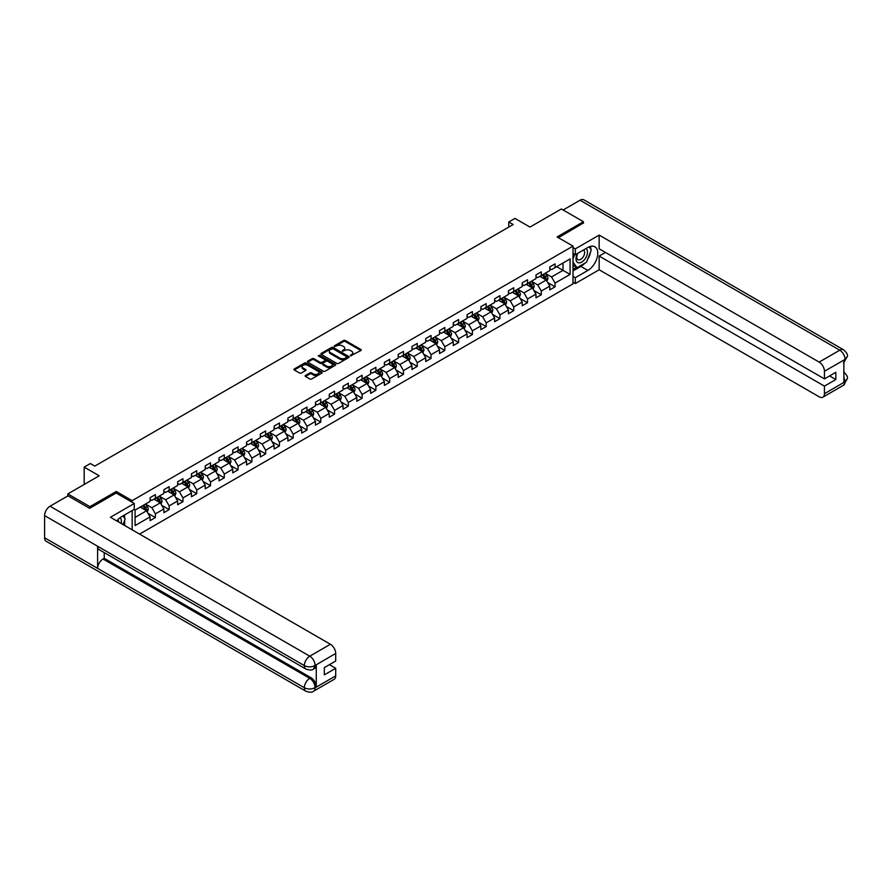 <?xml version="1.0" encoding="UTF-8"?>
<svg xmlns="http://www.w3.org/2000/svg" width="892" height="892" viewBox="0 0 892 892"><rect width="100%" height="100%" fill="white"/><g stroke="black" fill="none" stroke-linecap="round" stroke-linejoin="round"><path stroke-width="1.34" d="M350.489 355.841L360.914 350.523A1.227 0.714 0 0 0 360.914 349.519L345.304 340.51A1.227 0.714 0 0 0 343.565 340.51L334.355 345.828L334.355 346.531L336.763 345.84A3.925 2.263 0 0 1 342.305 345.84L343.61 346.598A3.925 2.263 0 0 1 344.758 348.192A3.925 2.263 0 0 1 343.61 349.798L342.417 351.192L344.825 350.5A3.925 2.263 0 0 1 350.378 350.5L351.671 351.247A3.925 2.263 0 0 1 352.831 352.853A3.925 2.263 0 0 1 351.671 354.447L350.489 355.841L350.489 355.139M305.499 375.454A1.227 0.714 0 0 0 305.499 376.457L309.881 378.988A1.227 0.714 0 0 0 311.609 378.988L321.845 373.079A1.227 0.714 0 0 0 321.845 372.075L306.235 363.066A1.227 0.714 0 0 0 304.495 363.066L294.271 368.976A1.227 0.714 0 0 0 294.271 369.968L299.556 373.023A1.227 0.714 0 0 0 301.295 373.023L305.666 370.503A1.227 0.714 0 0 0 305.666 369.5L303.046 367.983A3.278 1.895 0 0 1 302.087 366.645A3.278 1.895 0 0 1 304.116 364.895A3.278 1.895 0 0 1 307.684 365.307L317.965 371.239A3.278 1.895 0 0 1 318.923 372.577A3.278 1.895 0 0 1 316.894 374.328A3.278 1.895 0 0 1 313.326 373.915L311.609 372.923A1.227 0.714 0 0 0 309.881 372.923L305.499 375.454L305.499 376.457L309.881 373.949L309.881 372.923M583.435 223.256L583.435 221.729L561.347 208.973L529.982 227.081L514.963 218.417L508.774 221.985L513.19 224.539L94.786 466.103L90.36 463.55L84.183 467.129L84.183 484.467M116.25 493.086L116.25 491.459L89.925 506.656L67.837 493.9L99.202 475.793L84.183 467.129M116.25 491.459L132.15 500.635L573.01 246.114L573.01 283.857L139.576 534.096M583.435 221.729L557.099 236.926L573.01 246.114M336.841 363.412A1.227 0.714 0 0 0 338.581 363.412L348.817 357.502A1.227 0.714 0 0 0 348.817 356.51L333.207 347.49A1.227 0.714 0 0 0 331.467 347.49L321.243 353.399A1.227 0.714 0 0 0 321.243 354.403L336.841 363.412M318.589 356.031L335.314 365.296L325.101 371.206A1.227 0.714 0 0 1 323.361 371.206L307.751 362.185L307.751 361.182A1.227 0.714 0 0 0 307.751 362.185M307.751 361.182L312.133 358.662A1.227 0.714 0 0 1 313.861 358.662L320.195 362.308A1.227 0.714 0 0 0 321.934 362.308L324.833 360.636A1.227 0.714 0 0 0 324.833 359.632L318.243 355.83L319.459 355.127L335.325 364.293A1.227 0.714 0 0 1 335.325 365.296L335.325 364.293M67.837 495.941L67.837 493.9M89.925 506.656L89.925 508.184M132.15 529.815L132.15 510.581M132.15 502.263L132.15 500.635M148.016 513.313L155.386 517.572L155.386 513.848L163.872 508.953L163.872 512.677L169.168 509.611L169.168 505.887L177.653 500.992L177.653 504.716L182.949 501.661L182.949 497.937L191.434 493.042L191.434 496.755L196.731 493.7L196.731 489.976L205.216 485.081L205.216 488.805L210.512 485.739L210.512 482.014L218.997 477.12L218.997 480.844L224.293 477.789L224.293 474.065L232.779 469.17L232.779 472.894L238.086 469.828L238.086 466.103L246.56 461.209L246.56 464.933L251.867 461.866L251.867 458.142L260.341 453.248L260.341 456.972L265.649 453.917L265.649 450.192L274.123 445.298L274.123 449.022L279.43 445.955L279.43 442.231L287.904 437.336L287.904 441.061L293.212 438.005L293.212 434.281L301.686 429.375L301.686 433.099L306.993 430.044L306.993 426.32L315.478 421.425L315.478 425.149L320.774 422.083L320.774 418.359L329.26 413.464L329.26 417.188L334.556 414.133L334.556 410.409L343.041 405.503L343.041 409.227L348.337 406.172L348.337 402.448L356.822 397.553L356.822 401.277L362.119 398.211L362.119 394.487L370.604 389.592L370.604 393.316L375.9 390.261L375.9 386.537L384.385 381.642L384.385 385.366L389.681 382.3L389.681 378.576L398.167 373.681L398.167 377.405L403.463 374.339L403.463 370.615L411.948 365.72L411.948 369.444L417.244 366.389L417.244 362.665L425.729 357.77L425.729 361.494L431.037 358.428L431.037 354.704L439.511 349.809L439.511 353.533L444.818 350.467L444.818 346.754L453.292 341.848L453.292 345.572L458.6 342.517L458.6 338.793L467.073 333.898L467.073 337.622L472.381 334.556L472.381 330.832L480.855 325.937L480.855 329.661L486.162 326.606L486.162 322.882L494.636 317.976L494.636 321.7L499.944 318.645L499.944 314.921L508.429 310.026L508.429 313.75L513.725 310.684L513.725 306.959L522.21 302.065L522.21 305.789L527.507 302.734L527.507 299.01L535.992 294.115L535.992 297.828L541.288 294.773L541.288 291.048L549.773 286.154L549.773 289.878L555.069 286.811L555.069 283.087L570.088 274.424L570.088 258.914L563.019 262.995L563.019 270.343L570.088 274.424M155.386 517.572L150.09 520.627L150.09 516.903L135.071 525.578L135.071 510.068L150.09 501.404L150.09 497.68L155.386 494.614L155.386 498.338L163.872 493.443L163.872 489.719L169.168 486.664L169.168 490.388L177.653 485.482L177.653 481.769L182.949 478.703L182.949 482.427L191.434 477.532L191.434 473.808L196.731 470.742L196.731 474.466L205.216 469.571L205.216 465.847L210.512 462.792L210.512 466.516L218.997 461.621L218.997 457.897L224.293 454.831L224.293 458.555L232.779 453.66L232.779 449.936L238.086 446.87L238.086 450.594L246.56 445.699L246.56 441.975L251.867 438.92L251.867 442.644L260.341 437.749L260.341 434.025L265.649 430.959L265.649 434.683L274.123 429.788L274.123 426.064L279.43 423.009L279.43 426.733L287.904 421.827L287.904 418.103L293.212 415.048L293.212 418.772L301.686 413.877L301.686 410.153L306.993 407.087L306.993 410.811L315.478 405.916L315.478 402.192L320.774 399.137L320.774 402.861L329.26 397.955L329.26 394.231L334.556 391.175L334.556 394.9L343.041 390.005L343.041 386.281L348.337 383.214L348.337 386.938L356.822 382.044L356.822 378.32L362.119 375.264L362.119 378.988L370.604 374.094L370.604 370.37L375.9 367.303L375.9 371.027L384.385 366.133L384.385 362.408L389.681 359.342L389.681 363.066L398.167 358.171L398.167 354.447L403.463 351.392L403.463 355.116L411.948 350.222L411.948 346.497L417.244 343.431L417.244 347.155L425.729 342.26L425.729 338.536L431.037 335.481L431.037 339.194L439.511 334.299L439.511 330.575L444.818 327.52L444.818 331.244L453.292 326.349L453.292 322.625L458.6 319.559L458.6 323.283L467.073 318.388L467.073 314.664L472.381 311.609L472.381 315.333L480.855 310.427L480.855 306.703L486.162 303.648L486.162 307.372L494.636 302.477L494.636 298.753L499.944 295.687L499.944 299.411L508.429 294.516L508.429 290.792L513.725 287.737L513.725 291.461L522.21 286.555L522.21 282.842L527.507 279.776L527.507 283.5L535.992 278.605L535.992 274.881L541.288 271.815L541.288 275.539L549.773 270.644L549.773 266.92L555.069 263.865L555.069 267.589L570.088 258.914M153.97 499.152L160.337 502.832L151.852 507.726L145.496 504.058M150.09 499.364L151.852 500.379L155.386 498.338M151.852 507.726L155.386 513.848M160.337 502.832L163.872 508.953M167.752 491.202L174.118 494.87L165.633 499.765L159.278 496.097M163.872 491.403L165.633 492.429L169.168 490.388M165.633 499.765L169.168 505.887M174.118 494.87L177.653 500.992M181.533 483.241L187.9 486.921L179.415 491.815L173.059 488.136M177.653 483.442L179.415 484.467L182.949 482.427M179.415 491.815L182.949 497.937M187.9 486.921L191.434 493.042M195.326 475.291L201.681 478.959L193.196 483.854L186.841 480.186M191.434 475.492L193.196 476.506L196.731 474.466M193.196 483.854L196.731 489.976M201.681 478.959L205.216 485.081M209.107 467.33L215.463 470.998L206.977 475.893L200.622 472.225M205.216 467.531L206.977 468.556L210.512 466.516M206.977 475.893L210.512 482.014M215.463 470.998L218.997 477.12M222.888 459.369L229.244 463.048L220.77 467.943L214.403 464.264M218.997 459.581L220.77 460.595L224.293 458.555M220.77 467.943L224.293 474.065M229.244 463.048L232.779 469.17M236.67 451.419L243.025 455.087L234.551 459.982L228.185 456.314M232.779 451.62L234.551 452.634L238.086 450.594M234.551 459.982L238.086 466.103M243.025 455.087L246.56 461.209M250.451 443.458L256.807 447.126L248.333 452.032L241.966 448.353M246.56 443.658L248.333 444.684L251.867 442.644M248.333 452.032L251.867 458.142M256.807 447.126L260.341 453.248M264.233 435.497L270.588 439.176L262.114 444.071L255.748 440.403M260.341 435.709L262.114 436.723L265.649 434.683M262.114 444.071L265.649 450.192M270.588 439.176L274.123 445.298M278.014 427.547L284.37 431.215L275.896 436.11L269.529 432.442M274.123 427.747L275.896 428.762L279.43 426.733M275.896 436.11L279.43 442.231M284.37 431.215L287.904 437.336M291.796 419.586L298.162 423.254L289.677 428.16L283.31 424.481M287.904 419.786L289.677 420.812L293.212 418.772M289.677 428.16L293.212 434.281M298.162 423.254L301.686 429.375M305.577 411.625L311.944 415.304L303.458 420.199L297.092 416.531M301.686 411.836L303.458 412.851L306.993 410.811M303.458 420.199L306.993 426.32M311.944 415.304L315.478 421.425M319.358 403.675L325.725 407.343L317.24 412.238L310.884 408.569M315.478 403.875L317.24 404.901L320.774 402.861M317.24 412.238L320.774 418.359M325.725 407.343L329.26 413.464M333.14 395.713L339.506 399.393L331.021 404.288L324.666 400.608M329.26 395.914L331.021 396.94L334.556 394.9M331.021 404.288L334.556 410.409M339.506 399.393L343.041 405.503M346.921 387.764L353.288 391.432L344.803 396.327L338.447 392.658M343.041 387.964L344.803 388.979L348.337 386.938M344.803 396.327L348.337 402.448M353.288 391.432L356.822 397.553M360.702 379.802L367.069 383.471L358.584 388.366L352.228 384.697M356.822 380.003L358.584 381.029L362.119 378.988M358.584 388.366L362.119 394.487M367.069 383.471L370.604 389.592M374.484 371.841L380.851 375.521L372.365 380.416L366.01 376.736M370.604 372.053L372.365 373.068L375.9 371.027M372.365 380.416L375.9 386.537M380.851 375.521L384.385 381.642M388.276 363.891L394.632 367.56L386.147 372.455L379.791 368.786M384.385 364.092L386.147 365.107L389.681 363.066M386.147 372.455L389.681 378.576M394.632 367.56L398.167 373.681M402.058 355.93L408.413 359.599L399.928 364.493L393.573 360.825M398.167 356.131L399.928 357.157L403.463 355.116M399.928 364.493L403.463 370.615M408.413 359.599L411.948 365.72M415.839 347.969L422.195 351.649L413.721 356.544L407.354 352.864M411.948 348.181L413.721 349.196L417.244 347.155M413.721 356.544L417.244 362.665M422.195 351.649L425.729 357.77M429.621 340.019L435.976 343.688L427.502 348.582L421.135 344.914M425.729 340.22L427.502 341.235L431.037 339.194M427.502 348.582L431.037 354.704M435.976 343.688L439.511 349.809M443.402 332.058L449.758 335.727L441.284 340.632L434.917 336.953M439.511 332.259L441.284 333.285L444.818 331.244M441.284 340.632L444.818 346.754M449.758 335.727L453.292 341.848M457.183 324.097L463.539 327.777L455.065 332.671L448.698 329.003M453.292 324.309L455.065 325.324L458.6 323.283M455.065 332.671L458.6 338.793M463.539 327.777L467.073 333.898M470.965 316.147L477.32 319.815L468.846 324.71L462.48 321.042M467.073 316.348L468.846 317.374L472.381 315.333M468.846 324.71L472.381 330.832M477.32 319.815L480.855 325.937M484.746 308.186L491.113 311.854L482.628 316.76L476.261 313.081M480.855 308.387L482.628 309.413L486.162 307.372M482.628 316.76L486.162 322.882M491.113 311.854L494.636 317.976M498.528 300.225L504.894 303.904L496.409 308.799L490.043 305.131M494.636 300.437L496.409 301.451L499.944 299.411M496.409 308.799L499.944 314.921M504.894 303.904L508.429 310.026M512.309 292.275L518.676 295.943L510.191 300.838L503.835 297.17M508.429 292.476L510.191 293.501L513.725 291.461M510.191 300.838L513.725 306.959M518.676 295.943L522.21 302.065M526.09 284.314L532.457 287.993L523.972 292.888L517.616 289.209M522.21 284.515L523.972 285.54L527.507 283.5M523.972 292.888L527.507 299.01M532.457 287.993L535.992 294.115M539.872 276.364L546.238 280.032L537.753 284.927L531.398 281.259M535.992 276.565L537.753 277.579L541.288 275.539M537.753 284.927L541.288 291.048M546.238 280.032L549.773 286.154M556.664 266.663L563.019 270.343L551.535 276.966L545.179 273.298M549.773 268.603L551.535 269.629L555.069 267.589M551.535 276.966L555.069 283.087M508.774 221.985L508.774 227.081M135.071 517.416L146.556 510.781L140.189 507.113M146.556 510.781L150.09 516.903M547.699 282.552L555.069 286.811M533.918 290.513L541.288 294.773M520.125 298.474L527.507 302.734M506.344 306.424L513.725 310.684M492.562 314.385L499.944 318.645M478.781 322.347L486.162 326.606M465 330.296L472.381 334.556M451.218 338.258L458.6 342.517M437.437 346.219L444.818 350.467M423.655 354.169L431.037 358.428M409.874 362.13L417.244 366.389M396.093 370.08L403.463 374.339M382.311 378.041L389.681 382.3M368.53 386.002L375.9 390.261M354.748 393.952L362.119 398.211M340.967 401.913L348.337 406.172M327.174 409.874L334.556 414.133M313.393 417.824L320.774 422.083M299.612 425.785L306.993 430.044M285.83 433.746L293.212 438.005M272.049 441.696L279.43 445.955M258.267 449.657L265.649 453.917M244.486 457.607L251.867 461.866M230.705 465.568L238.086 469.828M216.923 473.529L224.293 477.789M203.142 481.479L210.512 485.739M189.36 489.44L196.731 493.7M175.579 497.401L182.949 501.661M161.798 505.351L169.168 509.611M350.824 355.964L351.671 355.473A3.925 2.263 0 0 0 352.831 353.868L352.831 352.853M344.758 348.192L344.758 349.218A3.925 2.263 0 0 1 343.61 350.812L342.762 351.303M360.892 350.534L345.304 341.524A1.227 0.714 0 0 0 343.565 341.524L334.701 346.653M348.794 357.514L333.207 348.516A1.227 0.714 0 0 0 331.467 348.516L321.254 354.414L321.243 353.399M346.642 357.358L346.642 356.655L332.95 348.75L330.475 349.474A3.925 2.263 0 0 0 329.326 351.069A3.925 2.263 0 0 0 330.475 352.675L339.841 358.082A3.925 2.263 0 0 0 345.394 358.082L346.642 357.358L346.642 358.372L346.642 357.681M329.326 351.069L329.326 352.095A3.925 2.263 0 0 0 330.475 353.7L330.475 352.675M346.642 358.372L345.394 359.108A3.925 2.263 0 0 1 339.841 359.108L330.475 353.7M307.773 362.197L312.133 359.677L312.133 358.662M325.201 360.134L325.201 361.16A1.227 0.714 0 0 1 324.833 361.661L321.934 363.334A1.227 0.714 0 0 1 320.195 363.334L313.861 359.677A1.227 0.714 0 0 0 312.133 359.677M326.762 366.11A3.278 1.895 0 0 0 330.341 366.512A3.278 1.895 0 0 0 332.37 364.761A3.278 1.895 0 0 0 331.4 363.423L327.788 361.338A1.227 0.714 0 0 0 326.048 361.338L323.149 363.011A1.227 0.714 0 0 0 323.149 364.014L326.762 366.11L326.762 367.125A3.278 1.895 0 0 0 330.341 367.537A3.278 1.895 0 0 0 332.37 365.787L332.37 364.761M322.781 363.512L322.781 364.538A1.227 0.714 0 0 0 323.149 365.04L323.149 364.014M326.762 367.125L323.149 365.04M318.923 372.577L318.923 373.592A3.278 1.895 0 0 1 316.894 375.342A3.278 1.895 0 0 1 313.326 374.941L311.609 373.949A1.227 0.714 0 0 0 309.881 373.949M302.087 366.645L302.087 367.66A3.278 1.895 0 0 0 303.046 368.998L303.046 367.983M305.666 369.5L305.666 370.503L303.046 368.998M321.845 372.075L321.845 373.079L306.235 364.081A1.227 0.714 0 0 0 304.495 364.081L294.282 369.979M546.93 281.236L547.989 278.594A3.312 1.907 -120 0 0 546.93 275.773L545.101 273.342M541.923 277.546L540.686 275.884M542.369 274.926L544.187 277.356A3.312 1.907 60 0 1 545.135 279.341L546.194 278.739A3.312 1.907 -120 0 0 545.246 276.743L543.429 274.312M542.592 274.792L544.622 277.49A1.684 0.97 60 0 1 544.923 278.003L546.194 278.739M577.481 253.473A8.117 4.694 120 0 0 578.886 262.85A8.117 4.694 120 0 0 586.211 257.041A8.117 4.694 120 0 0 586.022 248.545M577.949 253.205A5.564 3.211 120 0 0 577.927 259.661A5.564 3.211 120 0 0 578.741 259.906A5.564 3.211 120 0 0 583.825 255.803A5.564 3.211 120 0 0 583.491 250.028A5.564 3.211 120 0 0 583.468 250.016M589.121 246.85L591.296 249.938L586.523 262.226L576.979 267.734L573.01 265.069M576.979 267.734L573.01 262.081M573.01 258.914L574.749 254.41M121.1 523.426A8.117 4.694 120 0 0 120.03 517.75M118.513 521.932A5.564 3.211 120 0 0 117.945 519.657M122.951 515.899L125.17 519.055L123.04 524.552M584.762 263.24A14.06 8.117 120 0 1 580.87 266.418L587.85 270.443A14.06 8.117 120 0 0 597.027 258.056A14.06 8.117 120 0 0 594.875 246.794A14.06 8.117 120 0 0 587.85 247.485L575.307 254.733L575.307 248.868L599.156 235.098L819.146 362.096L839.773 350.188L580.034 200.232L563.108 209.999M587.85 270.443L575.307 277.691L575.307 283.556L599.156 269.774L599.156 256.06L824.442 386.125L824.442 393.729L845.203 381.631L843.877 382.244L843.877 360.312L845.192 359.454M605.434 252.436L599.156 256.06M829.571 375.922L835.837 379.546L835.837 372.298L824.442 378.888L599.156 248.812L599.156 235.098M573.01 253.406L575.307 254.733M573.01 247.541L575.307 248.868M573.01 282.229L575.307 283.556M573.01 276.364L575.307 277.691M599.156 269.774L819.146 396.784A7.493 4.326 -120 0 0 822.892 397.163A7.493 4.326 -120 0 0 824.442 393.729M580.034 200.232A7.682 4.438 -60 0 1 583.87 199.853L843.609 349.809A7.682 4.438 -60 0 0 839.773 350.188A7.493 4.326 60 0 1 845.07 359.376L824.442 371.284A7.493 4.326 -120 0 0 819.146 362.096M824.442 378.888L824.442 371.284M835.837 379.546L824.442 386.125M583.435 222.955L558.425 237.696M587.56 259.572A14.06 8.117 120 0 0 590.582 251.767M590.805 249.247A14.06 8.117 120 0 0 590.459 246.382M580.87 266.418L573.01 270.956M573.01 269.317L576.366 267.377M573.01 266.262L573.712 265.849M843.877 377.004L845.07 381.564M843.609 371.997C846.631 374.707 847.891 376.881 847.4 378.498L845.215 381.631M843.609 349.809C846.631 352.496 847.891 354.682 847.4 356.365L845.07 359.376M305.934 669.056A7.682 4.438 -60 0 1 304.339 665.588C307.874 667.294 311.408 667.272 314.932 665.543L313.527 669.045C312.267 670.327 309.736 670.327 305.934 669.056L99.202 549.706A7.682 4.438 -60 0 1 97.607 546.238L44.6 515.632A7.682 4.438 -60 0 1 50.03 506.221L68.015 495.84L89.657 508.34L116.161 493.031L134.268 503.489L134.268 509.354L121.725 516.602A14.06 8.117 120 0 0 116.807 520.95M134.268 503.489L110.418 517.26L330.408 644.269A7.493 4.326 60 0 1 335.704 653.457L335.704 661.05L324.309 667.629L324.309 674.876L335.704 668.298L335.704 675.902A7.493 4.326 60 0 1 334.154 679.325L313.527 691.233A7.493 4.326 -120 0 0 315.077 687.81L335.704 675.902M124.334 525.299L127.288 527.005M124.646 525.12L124.646 520.415M124.646 518.297L124.646 514.918M313.527 691.233C312.323 692.504 309.792 692.515 305.934 691.244L46.194 541.288A7.682 4.438 -60 0 1 44.6 537.764L97.607 568.371A7.682 4.438 -60 0 1 103.037 559.016L309.769 678.366L310.962 677.686A7.493 4.326 60 0 1 316.27 686.862L316.27 664.93A7.493 4.326 60 0 1 314.72 668.364L313.527 669.045M44.6 515.632L44.6 537.764M50.03 506.221L309.769 656.178A7.682 4.438 -60 0 0 304.339 665.588L97.607 546.238L97.607 568.371L304.339 687.732C307.863 689.438 311.397 689.438 314.943 687.732L315.077 687.81M335.704 668.298L329.427 664.674M104.23 552.605L104.23 558.325L310.962 677.686M104.23 558.325L103.037 559.016M533.148 289.198L534.208 286.555A3.312 1.907 -120 0 0 533.148 283.734L531.32 281.292M528.142 285.496L526.904 283.846M528.588 282.875L530.405 285.317A3.312 1.907 60 0 1 531.353 287.302L532.413 286.689A3.312 1.907 -120 0 0 531.465 284.704L529.647 282.262M528.811 282.742L530.84 285.44A1.684 0.97 60 0 1 531.141 285.953L532.413 286.689M519.367 297.159L520.426 294.505A3.312 1.907 -120 0 0 519.367 291.684L517.538 289.253M514.361 293.457L513.123 291.807M514.807 290.837L516.624 293.267A3.312 1.907 60 0 1 517.572 295.263L518.631 294.65A3.312 1.907 -120 0 0 517.683 292.654L515.866 290.223M515.03 290.703L517.059 293.401A1.684 0.97 60 0 1 517.36 293.914L518.631 294.65M505.586 305.109L506.634 302.466A3.312 1.907 -120 0 0 505.586 299.645L503.757 297.214M500.579 301.418L499.342 299.757M501.025 298.787L502.843 301.228A3.312 1.907 60 0 1 503.79 303.213L504.85 302.6A3.312 1.907 -120 0 0 503.902 300.615L502.084 298.184M501.248 298.664L503.278 301.362A1.684 0.97 60 0 1 503.579 301.875L504.85 302.6M491.804 313.07L492.852 310.416A3.312 1.907 -120 0 0 491.804 307.606L489.976 305.164M486.798 309.368L485.56 307.718M487.233 306.748L489.061 309.178A3.312 1.907 60 0 1 490.009 311.174L491.068 310.561A3.312 1.907 -120 0 0 490.121 308.576L488.303 306.134M487.467 306.614L489.496 309.312A1.684 0.97 60 0 1 489.797 309.825L491.068 310.561M478.023 321.031L479.071 318.377A3.312 1.907 -120 0 0 478.023 315.556L476.194 313.125M473.016 317.329L471.779 315.679M473.451 314.709L475.28 317.139A3.312 1.907 60 0 1 476.228 319.135L477.287 318.522A3.312 1.907 -120 0 0 476.339 316.526L474.511 314.095M473.685 314.575L475.715 317.273A1.684 0.97 60 0 1 476.016 317.786L477.287 318.522M464.241 328.981L465.29 326.338A3.312 1.907 -120 0 0 464.23 323.517L462.413 321.087M459.235 325.29L457.997 323.629M459.67 322.659L461.498 325.101A3.312 1.907 60 0 1 462.446 327.085L463.505 326.472A3.312 1.907 -120 0 0 462.558 324.487L460.729 322.045M459.904 322.525L461.922 325.234A1.684 0.97 60 0 1 462.234 325.747L463.505 326.472M450.46 336.942L451.508 334.288A3.312 1.907 -120 0 0 450.449 331.478L448.631 329.037M445.454 333.24L444.216 331.59M445.888 330.62L447.717 333.05A3.312 1.907 60 0 1 448.665 335.046L449.724 334.433A3.312 1.907 -120 0 0 448.776 332.437L446.948 330.007M446.123 330.486L448.141 333.184A1.684 0.97 60 0 1 448.453 333.697L449.724 334.433M436.679 344.892L437.727 342.249A3.312 1.907 -120 0 0 436.667 339.428L434.85 336.998M431.672 341.201L430.435 339.551M432.107 338.581L433.936 341.012A3.312 1.907 60 0 1 434.883 343.007L435.943 342.394A3.312 1.907 -120 0 0 434.995 340.398L433.166 337.968M432.341 338.447L434.359 341.145A1.684 0.97 60 0 1 434.672 341.658L435.943 342.394M422.897 352.853L423.945 350.21A3.312 1.907 -120 0 0 422.886 347.389L421.069 344.959M417.891 349.162L416.653 347.501M418.326 346.531L420.154 348.973A3.312 1.907 60 0 1 421.102 350.957L422.161 350.344A3.312 1.907 -120 0 0 421.214 348.359L419.385 345.918M418.56 346.397L420.578 349.107A1.684 0.97 60 0 1 420.89 349.619L422.161 350.344M409.116 360.814L410.164 358.16A3.312 1.907 -120 0 0 409.105 355.339L407.287 352.909M404.109 357.112L402.861 355.462M404.544 354.492L406.373 356.923A3.312 1.907 60 0 1 407.321 358.918L408.38 358.305A3.312 1.907 -120 0 0 407.432 356.309L405.604 353.879M404.778 354.358L406.797 357.056A1.684 0.97 60 0 1 407.109 357.569L408.38 358.305M395.334 368.764L396.382 366.121A3.312 1.907 -120 0 0 395.323 363.3L393.506 360.87M390.328 365.073L389.079 363.423M390.763 362.453L392.591 364.884A3.312 1.907 60 0 1 393.539 366.88L394.598 366.266A3.312 1.907 -120 0 0 393.651 364.27L391.822 361.84M390.997 362.319L393.015 365.018A1.684 0.97 60 0 1 393.327 365.53L394.598 366.266M381.553 376.725L382.601 374.082A3.312 1.907 -120 0 0 381.542 371.262L379.724 368.82M376.535 373.023L375.298 371.373M376.982 370.403L378.799 372.845A3.312 1.907 60 0 1 379.747 374.83L380.817 374.216A3.312 1.907 -120 0 0 379.869 372.232L378.041 369.79M377.216 370.269L379.234 372.967A1.684 0.97 60 0 1 379.546 373.48L380.817 374.216M367.772 384.686L368.82 382.032A3.312 1.907 -120 0 0 367.76 379.212L365.932 376.781M362.754 380.984L361.516 379.334M363.2 378.364L365.018 380.795A3.312 1.907 60 0 1 365.965 382.791L367.025 382.177A3.312 1.907 -120 0 0 366.077 380.182L364.259 377.751M363.434 378.23L365.452 380.929A1.684 0.97 60 0 1 365.753 381.442L367.025 382.177M353.979 392.636L355.038 389.994A3.312 1.907 -120 0 0 353.979 387.173L352.15 384.742M348.973 388.945L347.735 387.284M349.419 386.325L351.236 388.756A3.312 1.907 60 0 1 352.184 390.741L353.243 390.138A3.312 1.907 -120 0 0 352.295 388.143L350.478 385.712M349.642 386.191L351.671 388.89A1.684 0.97 60 0 1 351.972 389.403L353.243 390.138M340.198 400.597L341.257 397.955A3.312 1.907 -120 0 0 340.198 395.134L338.369 392.692M335.191 396.895L333.954 395.245M335.637 394.275L337.455 396.706A3.312 1.907 60 0 1 338.402 398.702L339.462 398.088A3.312 1.907 -120 0 0 338.514 396.104L336.697 393.662M335.86 394.141L337.89 396.84A1.684 0.97 60 0 1 338.191 397.353L339.462 398.088M326.416 408.558L327.476 405.905A3.312 1.907 -120 0 0 326.416 403.084L324.588 400.653M321.41 404.857L320.172 403.206M321.856 402.236L323.673 404.667A3.312 1.907 60 0 1 324.621 406.663L325.68 406.05A3.312 1.907 -120 0 0 324.733 404.054L322.915 401.623M322.079 402.102L324.108 404.801A1.684 0.97 60 0 1 324.409 405.314L325.68 406.05M312.635 416.508L313.683 413.866A3.312 1.907 -120 0 0 312.635 411.045L310.806 408.614M307.628 412.818L306.391 411.156M308.075 410.186L309.892 412.628A3.312 1.907 60 0 1 310.84 414.613L311.899 414A3.312 1.907 -120 0 0 310.951 412.015L309.134 409.584M308.298 410.052L310.327 412.762A1.684 0.97 60 0 1 310.628 413.275L311.899 414M298.853 424.469L299.902 421.816A3.312 1.907 -120 0 0 298.853 419.006L297.025 416.564M293.847 420.768L292.609 419.117M294.282 418.147L296.111 420.578A3.312 1.907 60 0 1 297.058 422.574L298.118 421.961A3.312 1.907 -120 0 0 297.17 419.965L295.352 417.534M294.516 418.013L296.545 420.712A1.684 0.97 60 0 1 296.846 421.225L298.118 421.961M285.072 432.43L286.12 429.777A3.312 1.907 -120 0 0 285.072 426.956L283.243 424.525M280.066 428.729L278.828 427.078M280.501 426.108L282.329 428.539A3.312 1.907 60 0 1 283.277 430.535L284.336 429.922A3.312 1.907 -120 0 0 283.388 427.926L281.56 425.495M280.735 425.975L282.764 428.673A1.684 0.97 60 0 1 283.065 429.186L284.336 429.922M271.291 440.38L272.339 437.738A3.312 1.907 -120 0 0 271.279 434.917L269.462 432.486M266.284 436.69L265.047 435.028M266.719 434.058L268.548 436.5A3.312 1.907 60 0 1 269.495 438.485L270.555 437.872A3.312 1.907 -120 0 0 269.607 435.887L267.778 433.445M266.953 433.925L268.971 436.634A1.684 0.97 60 0 1 269.284 437.147L270.555 437.872M257.509 448.341L258.557 445.688A3.312 1.907 -120 0 0 257.498 442.867L255.681 440.436M252.503 444.64L251.265 442.99M252.938 442.019L254.766 444.45A3.312 1.907 60 0 1 255.714 446.446L256.773 445.833A3.312 1.907 -120 0 0 255.826 443.837L253.997 441.406M253.172 441.886L255.19 444.584A1.684 0.97 60 0 1 255.502 445.097L256.773 445.833M243.728 456.291L244.776 453.649A3.312 1.907 -120 0 0 243.717 450.828L241.899 448.397M238.721 452.601L237.484 450.951M239.156 449.981L240.985 452.411A3.312 1.907 60 0 1 241.933 454.407L242.992 453.794A3.312 1.907 -120 0 0 242.044 451.798L240.216 449.367M239.39 449.847L241.409 452.545A1.684 0.97 60 0 1 241.721 453.058L242.992 453.794M229.946 464.253L230.995 461.61A3.312 1.907 -120 0 0 229.935 458.789L228.118 456.347M224.94 460.551L223.702 458.901M225.375 457.93L227.204 460.372A3.312 1.907 60 0 1 228.151 462.357L229.211 461.744A3.312 1.907 -120 0 0 228.263 459.759L226.434 457.317M225.609 457.797L227.627 460.506A1.684 0.97 60 0 1 227.939 461.008L229.211 461.744M216.165 472.214L217.213 469.56A3.312 1.907 -120 0 0 216.154 466.739L214.336 464.308M211.159 468.512L209.91 466.862M211.594 465.892L213.422 468.322A3.312 1.907 60 0 1 214.37 470.318L215.429 469.705A3.312 1.907 -120 0 0 214.481 467.709L212.653 465.278M211.828 465.758L213.846 468.456A1.684 0.97 60 0 1 214.158 468.969L215.429 469.705M202.384 480.164L203.432 477.521A3.312 1.907 -120 0 0 202.373 474.7L200.555 472.269M197.377 476.473L196.129 474.812M197.812 473.853L199.641 476.283A3.312 1.907 60 0 1 200.589 478.268L201.648 477.666A3.312 1.907 -120 0 0 200.7 475.67L198.871 473.239M198.046 473.719L200.064 476.417A1.684 0.97 60 0 1 200.377 476.93L201.648 477.666M188.602 488.125L189.65 485.482A3.312 1.907 -120 0 0 188.591 482.661L186.774 480.219M183.585 484.423L182.347 482.773M184.031 481.803L185.848 484.233A3.312 1.907 60 0 1 186.796 486.229L187.866 485.616A3.312 1.907 -120 0 0 186.919 483.631L185.09 481.189M184.265 481.669L186.283 484.367A1.684 0.97 60 0 1 186.595 484.88L187.866 485.616M174.821 496.086L175.869 493.432A3.312 1.907 -120 0 0 174.81 490.611L172.981 488.18M169.803 492.384L168.566 490.734M170.249 489.764L172.067 492.194A3.312 1.907 60 0 1 173.015 494.19L174.074 493.577A3.312 1.907 -120 0 0 173.126 491.581L171.309 489.15M170.483 489.63L172.502 492.328A1.684 0.97 60 0 1 172.803 492.841L174.074 493.577M161.028 504.036L162.088 501.393A3.312 1.907 -120 0 0 161.028 498.572L159.2 496.142M156.022 500.345L154.784 498.684M156.468 497.714L158.285 500.156A3.312 1.907 60 0 1 159.233 502.14L160.292 501.527A3.312 1.907 -120 0 0 159.345 499.542L157.527 497.112M156.691 497.591L158.72 500.289A1.684 0.97 60 0 1 159.021 500.802L160.292 501.527M147.247 511.997L148.306 509.343A3.312 1.907 -120 0 0 147.247 506.533L145.418 504.091M142.241 508.295L141.003 506.645M142.687 505.675L144.504 508.106A3.312 1.907 60 0 1 145.452 510.101L146.511 509.488A3.312 1.907 -120 0 0 145.563 507.503L143.746 505.062M142.91 505.541L144.939 508.239A1.684 0.97 60 0 1 145.24 508.752L146.511 509.488M351.671 355.473L351.671 354.447M342.417 351.192L342.417 350.489M343.61 350.812L343.61 349.798M334.355 346.531L334.355 345.828M343.565 341.524L343.565 340.51M345.304 341.524L345.304 340.51M360.914 350.523L360.914 349.519M331.467 348.516L331.467 347.49M333.207 348.516L333.207 347.49M348.817 357.502L348.817 356.51M339.841 359.108L339.841 358.082M345.394 359.108L345.394 358.082M313.861 359.677L313.861 358.662M320.195 363.334L320.195 362.308M321.934 363.334L321.934 362.308M324.833 361.661L324.833 360.636M319.459 356.153L319.459 355.127M311.609 373.949L311.609 372.923M313.326 374.941L313.326 373.915M294.271 369.968L294.271 368.976M304.495 364.081L304.495 363.066M306.235 364.081L306.235 363.066M545.915 279.843L547.967 278.661M545.246 276.743L546.93 275.773M542.894 278.103L544.187 277.356M847.4 378.531L843.52 385.244A7.493 4.326 -120 0 0 845.07 381.821M843.877 362.81L845.07 359.632M316.27 686.862L314.954 687.732M335.704 653.457L314.954 665.543M315.077 665.622L316.27 664.93M315.077 665.365A7.493 4.326 60 0 0 309.769 656.178L330.408 644.269M305.934 691.244A7.682 4.438 -60 0 1 304.339 687.732A7.682 4.438 -60 0 1 309.769 678.366C312.969 680.507 314.731 683.573 315.077 687.554M532.123 287.804L534.185 286.611M531.465 284.704L533.148 283.734M529.112 286.064L530.405 285.317M518.341 295.754L520.404 294.572M517.683 292.654L519.367 291.684M515.331 294.014L516.624 293.267M504.56 303.715L506.623 302.533M503.902 300.615L505.586 299.645M501.549 301.975L502.843 301.228M490.778 311.676L492.83 310.483M490.121 308.576L491.804 307.606M487.768 309.925L489.061 309.178M476.997 319.626L479.049 318.444M476.339 316.526L478.023 315.556M473.987 317.887L475.28 317.139M463.216 327.587L465.267 326.394M462.558 324.487L464.23 323.517M460.205 325.848L461.498 325.101M449.434 335.537L451.486 334.355M448.776 332.437L450.449 331.478M446.424 333.798L447.717 333.05M435.653 343.498L437.704 342.316M434.995 340.398L436.667 339.428M432.642 341.759L433.936 341.012M421.871 351.459L423.923 350.266M421.214 348.359L422.886 347.389M418.861 349.72L420.154 348.973M408.09 359.409L410.142 358.227M407.432 356.309L409.105 355.339M405.068 357.67L406.373 356.923M394.309 367.37L396.36 366.188M393.651 364.27L395.323 363.3M391.287 365.631L392.591 364.884M380.527 375.331L382.579 374.138M379.869 372.232L381.542 371.262M377.506 373.592L378.799 372.845M366.746 383.281L368.797 382.099M366.077 380.182L367.76 379.212M363.724 381.542L365.018 380.795M352.964 391.242L355.016 390.06M352.295 388.143L353.979 387.173M349.943 389.503L351.236 388.756M339.172 399.203L341.235 398.01M338.514 396.104L340.198 395.134M336.161 397.464L337.455 396.706M325.39 407.153L327.453 405.972M324.733 404.054L326.416 403.084M322.38 405.414L323.673 404.667M311.609 415.115L313.672 413.933M310.951 412.015L312.635 411.045M308.599 413.375L309.892 412.628M297.828 423.076L299.879 421.883M297.17 419.965L298.853 419.006M294.817 421.325L296.111 420.578M284.046 431.026L286.098 429.844M283.388 427.926L285.072 426.956M281.036 429.286L282.329 428.539M270.265 438.987L272.316 437.794M269.607 435.887L271.279 434.917M267.254 437.247L268.548 436.5M256.483 446.937L258.535 445.755M255.826 443.837L257.498 442.867M253.473 445.197L254.766 444.45M242.702 454.898L244.754 453.716M242.044 451.798L243.717 450.828M239.692 453.158L240.985 452.411M228.921 462.859L230.972 461.666M228.263 459.759L229.935 458.789M225.91 461.119L227.204 460.372M215.139 470.809L217.191 469.627M214.481 467.709L216.154 466.739M212.118 469.069L213.422 468.322M201.358 478.77L203.409 477.588M200.7 475.67L202.373 474.7M198.336 477.03L199.641 476.283M187.576 486.731L189.628 485.538M186.919 483.631L188.591 482.661M184.555 484.992L185.848 484.233M173.795 494.681L175.847 493.499M173.126 491.581L174.81 490.611M170.773 492.942L172.067 492.194M160.014 502.642L162.065 501.46M159.345 499.542L161.028 498.572M156.992 500.903L158.285 500.156M146.221 510.603L148.284 509.41M145.563 507.503L147.247 506.533M143.211 508.853L144.504 508.106M346.899 358.026L346.899 357.012M822.892 397.163L843.52 385.244M847.4 356.387L843.52 363.055"/></g></svg>

